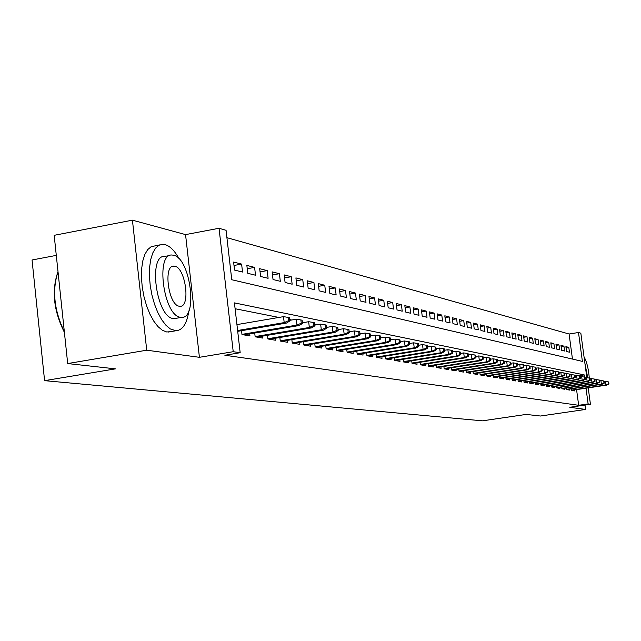 <?xml version="1.0" encoding="UTF-8"?>
<svg xmlns="http://www.w3.org/2000/svg" width="641" height="641" viewBox="0 0 641 641"><rect width="100%" height="100%" fill="white"/><g stroke="black" fill="none" stroke-linecap="round" stroke-linejoin="round"><path stroke-width="0.96" d="M572.461 359.072L569.096 334.009L578.494 332.511L580.842 333.192L586.844 377.669M56.296 255.39L32.05 259.99L44.59 380.658L482.481 420.833L526.165 414.423L540.507 416.017L585.602 409.431L585.009 405.048M44.59 380.658L115.476 368.855L67.69 363.559L54.181 235.319L132.431 220.167L146.725 350.202L199.415 357.309L233.22 351.701L219.038 228.276L226.065 230.311L231.762 279.732L582.389 361.388L578.494 332.511M199.415 357.309L185.553 234.606L132.431 220.167M185.553 234.606L219.038 228.276M569.096 334.009L226.914 237.683M67.69 363.559L146.725 350.202M571.548 388.823L571.764 390.433L574.648 390.922L574.512 389.928M566.66 387.965L566.884 389.608L569.825 390.105L569.689 389.103M561.676 387.1L561.901 388.767L564.905 389.271L564.769 388.254M556.596 386.211L556.821 387.909L559.881 388.422L559.745 387.388M551.412 385.305L551.645 387.028L554.761 387.557L554.625 386.507M546.124 384.376L546.356 386.13L549.545 386.675L549.401 385.61M540.724 383.438L540.964 385.217L544.209 385.77L544.065 384.688M535.211 382.469L535.451 384.288L538.769 384.848L538.624 383.751M529.586 381.483L529.827 383.334L533.216 383.903L533.072 382.797M523.833 380.482L524.082 382.356L527.543 382.949L527.391 381.82M558.712 373.999L559.264 374.112L558.976 371.948L558.423 371.836L558.712 373.999L555.859 375.249L556.861 375.442L518.208 381.339L521.75 381.964L521.598 380.818M511.959 378.398L512.215 380.345L515.829 380.962L515.676 379.801M547.43 371.78L548.007 371.892L547.71 369.681L547.134 369.561L547.43 371.78L544.513 373.046L545.555 373.246L506.086 379.304L509.779 379.937L509.627 378.759M541.605 370.626L542.19 370.746L541.893 368.503L541.308 368.383L541.605 370.626L538.656 371.908L539.722 372.117L499.82 378.246L503.594 378.887L503.441 377.693M493.145 375.105L493.41 377.164L497.272 377.821L497.112 376.604M486.583 373.951L486.856 376.051L490.806 376.724L490.645 375.49M479.877 372.782L480.157 374.921L484.195 375.602L484.035 374.352M473.01 371.572L473.29 373.751L477.433 374.456L477.265 373.182M465.983 370.338L466.271 372.565L470.502 373.286L470.342 371.988M458.788 369.08L459.084 371.347L463.419 372.084L463.251 370.77M451.424 367.782L451.721 370.097L456.16 370.851L455.983 369.512M443.876 366.452L444.173 368.823L448.724 369.593L448.548 368.23M436.136 365.098L436.441 367.509L441.104 368.303L440.928 366.916M428.204 363.703L428.517 366.171L433.292 366.981L433.116 365.57M420.071 362.269L420.392 364.793L425.287 365.626L425.111 364.192M411.73 360.803L412.059 363.383L417.083 364.232L416.898 362.774M403.173 359.297L403.501 361.933L408.662 362.806L408.477 361.316M394.391 357.742L394.728 360.442L400.024 361.34L399.832 359.825M385.369 356.156L385.714 358.92L391.146 359.841L390.962 358.295M376.107 354.521L376.459 357.349L382.044 358.295L381.844 356.725M366.588 352.838L366.94 355.739L372.685 356.708L372.485 355.106M356.805 351.116L357.165 354.08L363.062 355.082L362.862 353.439M346.741 349.337L347.118 352.382L353.183 353.407L352.975 351.733M336.397 347.502L336.773 350.627L343.015 351.685L342.807 349.978M325.748 345.619L326.133 348.824L332.551 349.914L332.342 348.167M314.779 343.68L315.172 346.965L321.79 348.087L321.574 346.308M303.489 341.677L303.89 345.058L310.701 346.212L310.484 344.393M291.847 339.618L292.264 343.087L299.283 344.273L299.059 342.414M279.853 337.486L280.277 341.052L287.513 342.278L287.288 340.379M267.481 335.291L267.914 338.961L275.374 340.227L275.149 338.28M254.717 333.024L255.158 336.797L262.858 338.103L262.626 336.108M241.537 330.684L241.986 334.57L249.934 335.916L249.702 333.873M234.005 265.47L241.609 264.084L233.604 262.049L234.534 270.077L242.53 272.04L241.609 264.084M247.242 268.723L254.605 267.393L246.857 265.422L247.771 273.322L255.519 275.221L254.605 267.393M260.062 271.88L267.201 270.598L259.693 268.691L260.599 276.471L268.106 278.306L267.201 270.598M272.497 274.949L279.412 273.707L272.129 271.856L273.034 279.516L280.309 281.303L279.412 273.707M284.548 277.922L291.262 276.728L284.195 274.925L285.085 282.473L292.144 284.203L291.262 276.728M296.246 280.806L302.752 279.652L295.902 277.906L296.783 285.341L303.634 287.024L302.752 279.652M307.592 283.602L313.914 282.497L307.255 280.798L308.137 288.13L314.787 289.756L313.914 282.497M318.617 286.327L324.755 285.253L318.289 283.61L319.154 290.83L325.62 292.416L324.755 285.253M329.322 288.971L335.283 287.937L329.001 286.335L329.867 293.458L336.14 294.996L335.283 287.937M339.73 291.551L345.523 290.541L339.418 288.987L340.267 296.006L346.372 297.504L345.523 290.541M349.842 294.051L355.483 293.073L349.537 291.559L350.387 298.49L356.324 299.94L355.483 293.073M359.681 296.487L365.17 295.541L359.385 294.067L360.226 300.901L365.995 302.32L365.17 295.541M369.256 298.858L374.592 297.937L368.968 296.511L369.793 303.249L375.418 304.627L374.592 297.937M378.575 301.166L383.767 300.276L378.294 298.882L379.111 305.533L384.584 306.871L383.767 300.276M387.645 303.409L392.709 302.552L387.372 301.198L388.19 307.76L393.518 309.066L392.709 302.552M396.483 305.605L401.41 304.771L396.218 303.441L397.027 309.923L402.219 311.197L401.41 304.771M405.096 307.736L409.895 306.927L404.832 305.637L405.633 312.039L410.697 313.281L409.895 306.927M413.493 309.819L418.172 309.034L413.237 307.776L414.03 314.098L418.958 315.308L418.172 309.034M421.674 311.855L426.241 311.085L421.425 309.859L422.211 316.101L427.018 317.279L426.241 311.085M429.654 313.834L434.109 313.088L429.406 311.895L430.191 318.056L434.886 319.21L434.109 313.088M437.442 315.773L441.785 315.043L437.202 313.882L437.971 319.963L442.554 321.093L441.785 315.043M445.038 317.656L449.285 316.958L444.806 315.813L445.575 321.83L450.046 322.928L449.285 316.958M452.458 319.498L456.6 318.817L452.234 317.704L452.987 323.649L457.353 324.723L456.6 318.817M459.701 321.301L463.747 320.636L459.477 319.547L460.23 325.428L464.493 326.469L463.747 320.636M466.776 323.064L470.726 322.415L466.56 321.349L467.305 327.158L471.472 328.184L470.726 322.415M473.691 324.787L477.553 324.154L473.475 323.112L474.22 328.857L478.29 329.851L477.553 324.154M480.446 326.461L484.219 325.852L480.237 324.835L480.974 330.508L484.949 331.485L484.219 325.852M487.056 328.112L490.742 327.511L486.848 326.517L487.577 332.134L491.463 333.088L490.742 327.511M493.506 329.714L497.12 329.129L493.306 328.16L494.027 333.713L497.833 334.65L497.12 329.129M499.828 331.293L503.353 330.716L499.627 329.77L500.341 335.259L504.066 336.172L503.353 330.716M506.005 332.831L509.459 332.27L505.813 331.349L506.518 336.773L510.164 337.671L509.459 332.27M512.047 334.338L515.428 333.793L511.863 332.887L512.56 338.256L516.125 339.129L515.428 333.793M517.968 335.812L521.269 335.283L517.776 334.394L518.481 339.706L521.966 340.563L521.269 335.283M523.761 337.254L526.998 336.741L523.577 335.868L524.266 341.132L527.687 341.965L526.998 336.741M529.434 338.672L532.599 338.168L529.25 337.31L529.939 342.518L533.28 343.344L532.599 338.168M534.987 340.059L538.087 339.562L534.81 338.728L535.491 343.88L538.769 344.682L538.087 339.562M540.427 341.413L543.472 340.932L540.251 340.115L540.932 345.219L544.145 346.004L543.472 340.932M545.755 342.743L548.736 342.27L545.587 341.469L546.26 346.525L549.409 347.294L548.736 342.27M550.988 344.049L553.904 343.592L550.819 342.807L551.484 347.807L554.569 348.56L553.904 343.592M556.108 345.331L558.968 344.882L555.939 344.105L556.604 349.057L559.625 349.802L558.968 344.882M561.123 346.581L563.936 346.14L560.963 345.387L561.62 350.29L564.585 351.02L563.936 346.14M566.548 351.5L569.448 352.205L568.807 347.382L565.891 346.645L566.548 351.5M584.504 377.092L584.207 374.897L234.43 302.889L240.175 352.726L224.863 355.258L578.671 405.304L576.563 389.624M418.613 345.251L422.515 344.618L423.132 349.521L376.419 357.037M381.187 337.799L380.658 337.695M371.147 335.804L370.466 335.668M360.811 333.745L359.97 333.576M350.162 331.629L349.153 331.429M339.185 329.442L337.999 329.202M327.872 327.19L326.493 326.918M316.205 324.867L314.619 324.554M304.155 322.471L302.36 322.111M291.719 319.995L289.692 319.595M278.875 317.439L235.103 308.73M499.82 378.246L499.555 376.227M506.086 379.312L505.829 377.325M518.208 381.363L517.96 379.456M588.222 387.877L590.433 404.255L569.761 407.291L585.602 409.431M590.433 404.255L588.126 403.918L586.01 388.214M578.671 405.304L588.126 403.918M240.175 352.726L233.22 351.701M577.982 375.842L584.207 374.897M566.051 347.815L568.807 347.382M288.562 320.7L289.852 320.949L289.46 317.648L288.17 317.391L288.562 320.7L284.195 322.599L286.527 323.048L237.707 331.333M237.619 330.508L284.195 322.599L283.498 316.646L236.938 324.602M288.17 317.391L283.498 316.646M286.527 323.048L289.852 320.949M64.412 332.399C53.556 310.597 51.424 290.349 58.011 271.672M58.019 271.728C51.969 290.245 54.068 310.228 64.332 331.677M179.176 258.948C174.737 250.815 170.009 246.024 164.985 244.582L162.982 244.293L159.048 245.215L155.587 248.131L152.766 252.955L150.739 259.453L149.601 267.337L149.433 276.223L150.234 285.67L151.981 295.213L154.569 304.371L157.878 312.696L161.732 319.771L165.947 325.267L170.306 328.945L175.963 330.748C182.693 330.219 186.98 323.601 188.823 310.901M159.673 244.918L151.18 246.689L147.686 249.613L144.842 254.437L142.783 260.935L141.637 268.811L141.453 277.681L142.246 287.12L143.985 296.647L146.581 305.789L149.898 314.09L153.776 321.157L158.015 326.646L162.397 330.299L166.724 331.982L170.818 331.629M176.299 318.281L173.246 318.537C156.188 317.263 147.815 254.221 164.953 256.392L169.881 255.479M173.551 255.238L172.181 255.046C155.162 252.842 163.567 315.973 180.506 317.271L181.539 317.367C198.245 318.833 190.369 257.978 173.551 255.238M179.264 306.214L179.969 306.286C190.77 307.311 185.642 267.834 174.785 266.231L173.943 266.127C163.014 264.789 168.359 305.204 179.264 306.214M587.765 377.821L584.929 363.471M588.31 388.518L588.63 387.821M589.303 378.062C588.494 368.607 586.731 361.532 584.031 356.837M301.27 323.208L302.52 323.449L302.127 320.204L300.885 319.955L301.27 323.208L296.975 325.075L299.227 325.516L243.78 334.874M241.961 334.37L296.975 325.075L296.278 319.218L289.78 320.324M300.885 319.955L296.278 319.218M299.227 325.516L302.52 323.449M313.569 325.628L314.779 325.868L314.394 322.671L313.185 322.431L313.569 325.628L309.339 327.471L311.526 327.896L256.833 337.086M255.126 336.589L309.339 327.471L308.658 321.71L302.432 322.76M313.185 322.431L308.658 321.71M311.526 327.896L314.779 325.868M325.476 327.984L326.646 328.216L326.269 325.067L325.099 324.827L325.476 327.984L321.317 329.795L323.433 330.203L269.476 339.225M267.882 338.736L321.317 329.795L320.636 324.122L314.683 325.123M325.099 324.827L320.636 324.122M323.433 330.203L326.646 328.216M337.014 330.259L338.152 330.484L337.775 327.383L336.645 327.158L337.014 330.259L332.927 332.046L334.979 332.439L281.736 341.3M280.245 340.82L332.927 332.046L332.246 326.453L326.549 327.415M336.645 327.158L332.246 326.453M334.979 332.439L338.152 330.484M348.207 332.463L349.305 332.687L348.936 329.634L347.831 329.41L348.207 332.463L344.177 334.225L346.164 334.61L293.618 343.32M292.232 342.839L344.177 334.225L343.504 328.721L338.047 329.634M347.831 329.41L343.504 328.721M346.164 334.61L349.305 332.687M359.056 334.61L360.122 334.818L359.753 331.814L358.688 331.597L359.056 334.61L355.082 336.341L357.013 336.709L305.156 345.267M303.858 344.794L355.082 336.341L354.425 330.916L349.193 331.79M358.688 331.597L354.425 330.916M357.013 336.709L360.122 334.818M369.585 336.685L370.618 336.886L370.258 333.929L369.216 333.721L369.585 336.685L365.674 338.392L367.541 338.752L316.35 347.166M315.14 346.701L365.674 338.392L365.017 333.048L360.01 333.881M369.216 333.721L365.017 333.048M367.541 338.752L370.618 336.886M379.801 338.704L380.81 338.897L380.45 335.98L379.44 335.78L379.801 338.704L375.947 340.379L377.765 340.732L327.214 349.008M326.101 348.544L375.947 340.379L375.297 335.123L370.498 335.908M379.44 335.78L375.297 335.123M377.765 340.732L380.81 338.897M389.728 340.659L390.706 340.852L390.345 337.975L389.375 337.775L389.728 340.659L385.93 342.318L387.693 342.655L337.783 350.795M336.741 350.339L385.93 342.318L385.289 337.126L380.682 337.887M389.375 337.775L385.289 337.126M387.693 342.655L390.706 340.852M399.375 342.558L400.321 342.751L399.968 339.914L399.014 339.722L399.375 342.558L395.625 344.193L397.348 344.529L348.047 352.534M347.077 352.085L395.625 344.193L394.992 339.081L390.577 339.802M399.014 339.722L394.992 339.081M397.348 344.529L400.321 342.751M408.742 344.409L409.671 344.594L409.319 341.797L408.397 341.613L408.742 344.409L405.056 346.02L406.723 346.34L358.023 354.225M357.133 353.784L405.056 346.02L404.423 340.98L400.184 341.669M408.397 341.613L404.423 340.98M406.723 346.34L409.671 344.594M417.86 346.212L418.757 346.388L418.413 343.632L417.515 343.448L417.86 346.212L414.222 347.799L415.841 348.111L367.734 355.875M366.908 355.435L414.222 347.799L413.597 342.823L409.527 343.488M417.515 343.448L413.597 342.823M415.841 348.111L418.757 346.388M426.73 347.959L427.595 348.135L427.259 345.411L426.385 345.235L426.73 347.959L423.132 349.521L424.711 349.834L377.18 357.47M426.385 345.235L422.515 344.618M424.711 349.834L427.595 348.135M435.351 349.666L436.2 349.826L435.864 347.142L435.015 346.973L435.351 349.666L431.81 351.204L433.348 351.5L386.371 359.032M385.674 358.599L431.81 351.204L431.201 346.364L427.451 346.973M435.015 346.973L431.201 346.364M433.348 351.5L436.2 349.826M443.748 351.316L444.582 351.484L444.245 348.832L443.412 348.664L443.748 351.316L440.255 352.846L441.753 353.135L395.329 360.546M394.688 360.122L440.255 352.846L439.654 348.063L436.056 348.648M443.412 348.664L439.654 348.063M441.753 353.135L444.582 351.484M451.929 352.935L452.738 353.095L452.402 350.475L451.601 350.315L451.929 352.935L448.484 354.433L449.942 354.721L404.046 362.021M403.461 361.604L448.484 354.433L447.883 349.722L444.429 350.274M451.601 350.315L447.883 349.722M449.942 354.721L452.738 353.095M459.901 354.505L460.687 354.657L460.35 352.077L459.565 351.917L459.901 354.505L456.496 355.987L457.914 356.268L412.548 363.463M412.019 363.054L456.496 355.987L455.895 351.332L452.578 351.869M459.565 351.917L455.895 351.332M457.914 356.268L460.687 354.657M467.666 356.035L468.427 356.188L468.098 353.64L467.337 353.487L467.666 356.035L464.3 357.502L465.687 357.774L420.825 364.865M420.352 364.457L464.3 357.502L463.715 352.911L460.526 353.415M467.337 353.487L463.715 352.911M465.687 357.774L468.427 356.188M475.229 357.534L475.975 357.678L475.654 355.162L474.909 355.01L475.229 357.534L471.912 358.976L473.258 359.24L428.909 366.235M428.476 365.835L471.912 358.976L471.327 354.441L468.267 354.93M474.909 355.01L471.327 354.441M473.258 359.24L475.975 357.678M482.609 358.984L483.338 359.128L483.018 356.644L482.288 356.5L482.609 358.984L479.332 360.418L480.646 360.675L436.785 367.573M436.401 367.173L479.332 360.418L478.755 355.931L475.814 356.396M482.288 356.5L478.755 355.931M480.646 360.675L483.338 359.128M489.812 360.41L490.517 360.546L490.205 358.095L489.492 357.95L489.812 360.41L486.575 361.82L487.857 362.069L444.469 368.871M444.133 368.479L486.575 361.82L485.998 357.39L483.17 357.838M489.492 357.95L485.998 357.39M487.857 362.069L490.517 360.546M496.831 361.796L497.528 361.933L497.208 359.505L496.519 359.361L496.831 361.796L493.634 363.191L494.892 363.431L451.969 370.145M451.673 369.753L493.634 363.191L493.065 358.816L490.349 359.24M496.519 359.361L493.065 358.816M494.892 363.431L497.528 361.933M503.69 363.143L504.363 363.279L504.05 360.883L503.377 360.747L503.69 363.143L500.533 364.521L501.751 364.761L459.293 371.379M459.036 370.995L500.533 364.521L499.964 360.202L497.352 360.611M503.377 360.747L499.964 360.202M501.751 364.761L504.363 363.279M510.38 364.465L511.045 364.593L510.733 362.229L510.076 362.093L510.38 364.465L507.263 365.827L508.457 366.059L466.448 372.597M466.223 372.213L507.263 365.827L506.702 361.556L504.195 361.949M510.076 362.093L506.702 361.556M508.457 366.059L511.045 364.593M516.918 365.755L517.567 365.883L517.255 363.543L516.614 363.415L516.918 365.755L513.834 367.101L515.003 367.325L473.427 373.775M473.25 373.399L513.834 367.101L513.281 362.878L510.869 363.255M516.614 363.415L513.281 362.878M515.003 367.325L517.567 365.883M523.304 367.013L523.937 367.141L523.633 364.825L523 364.697L523.304 367.013L520.252 368.343L521.397 368.567L480.253 374.937M480.109 374.56L520.252 368.343L519.707 364.176L517.391 364.537M523 364.697L519.707 364.176M521.397 368.567L523.937 367.141M529.546 368.246L530.155 368.367L529.859 366.083L529.242 365.955L529.546 368.246L526.525 369.561L527.639 369.777L486.928 376.067M486.815 375.698L526.525 369.561L525.989 365.434L523.753 365.787M529.242 365.955L525.989 365.434M527.639 369.777L530.155 368.367M535.644 369.448L536.245 369.569L535.94 367.309L535.339 367.181L535.644 369.448L532.663 370.746L533.753 370.963L493.45 377.172M493.362 376.804L532.663 370.746L532.118 366.668L529.979 367.005M535.339 367.181L532.118 366.668M533.753 370.963L536.245 369.569M499.772 377.894L538.656 371.908L538.12 367.878L536.06 368.198M541.308 368.383L538.12 367.878M539.722 372.117L542.19 370.746M506.037 378.951L544.513 373.046L543.985 369.056L542.006 369.368M547.134 369.561L543.985 369.056M545.555 373.246L548.007 371.892M553.135 372.902L553.696 373.014L553.407 370.827L552.838 370.706L553.135 372.902L550.25 374.16L551.268 374.36L512.215 380.329M512.167 379.985L550.25 374.16L549.73 370.218L547.823 370.506M552.838 370.706L549.73 370.218M551.268 374.36L553.696 373.014M518.16 381.002L555.859 375.249L555.338 371.347L553.512 371.628M558.423 371.836L555.338 371.347M556.861 375.442L559.264 374.112M564.168 375.081L564.713 375.185L564.425 373.046L563.88 372.934L564.168 375.081L561.348 376.307L562.325 376.499L524.074 382.324M524.034 381.996L561.348 376.307L560.835 372.445L559.08 372.717M563.88 372.934L560.835 372.445M562.325 376.499L564.713 375.185M569.512 376.131L570.041 376.235L569.761 374.12L569.232 374.007L569.512 376.131L566.724 377.349L567.678 377.533L529.819 383.294M529.778 382.965L566.724 377.349L566.211 373.527L564.521 373.791M569.232 374.007L566.211 373.527M567.678 377.533L570.041 376.235M574.745 377.164L575.257 377.269L574.977 375.169L574.464 375.065L574.745 377.164L571.98 378.374L572.918 378.551L535.443 384.239M535.403 383.919L571.98 378.374L571.476 374.592L569.857 374.841M574.464 375.065L571.476 374.592M572.918 378.551L575.257 377.269M579.865 378.174L580.369 378.278L580.097 376.203L579.584 376.099L579.865 378.174L577.132 379.368L578.054 379.544L540.956 385.161M540.916 384.856L577.132 379.368L576.628 375.626L575.073 375.866M579.584 376.099L576.628 375.626M578.054 379.544L580.369 378.278M584.88 379.168L585.377 379.264L585.105 377.212L584.608 377.108L584.88 379.168L582.18 380.345L583.078 380.522L546.348 386.066M546.308 385.77L582.18 380.345L581.683 376.644L580.185 376.868M584.608 377.108L581.683 376.644M583.078 380.522L585.377 379.264M589.8 380.137L590.289 380.233L590.008 378.198L589.528 378.102L589.8 380.137L587.124 381.307L588.005 381.475L551.637 386.956M551.597 386.667L587.124 381.307L586.627 377.637L585.193 377.853M589.528 378.102L586.627 377.637M588.005 381.475L590.289 380.233M594.616 381.091L595.096 381.179L594.816 379.168L594.343 379.071L594.616 381.091L591.963 382.244L592.829 382.413L556.813 387.829M556.773 387.541L591.963 382.244L591.475 378.615L590.097 378.823M594.343 379.071L591.475 378.615M592.829 382.413L595.096 381.179M599.335 382.02L599.8 382.108L599.535 380.113L599.063 380.025L599.335 382.02L596.715 383.166L597.556 383.326L561.893 388.686M561.853 388.398L596.715 383.166L596.226 379.568L594.904 379.768M599.063 380.025L596.226 379.568M597.556 383.326L599.8 382.108M603.966 382.933L604.423 383.022L603.694 380.954L603.966 382.933L601.37 384.063L602.195 384.223L566.868 389.52M566.836 389.247L601.37 384.063L600.881 380.506L599.615 380.698M603.694 380.954L600.881 380.506M602.195 384.223L604.423 383.022M608.501 383.823L608.95 383.919L608.686 381.956L608.237 381.868L608.501 383.823L605.929 384.953L606.739 385.105L571.748 390.345M571.716 390.073L605.929 384.953L605.449 381.427L604.231 381.611M608.237 381.868L605.449 381.427M606.739 385.105L608.95 383.919M172.493 266.392L173.943 266.127M174.296 318.633L181.539 317.367M175.963 330.748L168.094 332.094"/></g></svg>
